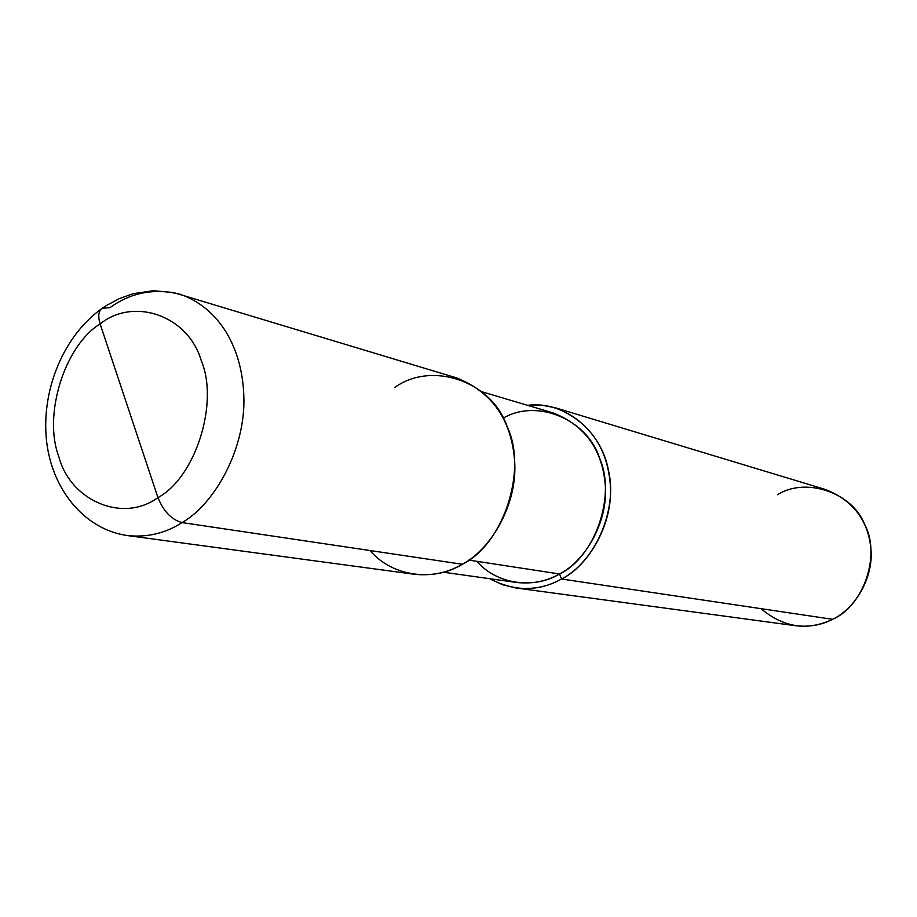 <?xml version="1.0" encoding="UTF-8"?>
<svg xmlns="http://www.w3.org/2000/svg" width="917" height="917" viewBox="0 0 917 917"><rect width="100%" height="100%" fill="white"/><g stroke="black" fill="none" stroke-linecap="round" stroke-linejoin="round"><path stroke-width="1.38" d="M369.929 550.521C392.935 577.481 434.818 581.596 462.294 564.253L182.093 522.587C171.594 519.733 163.547 511.411 157.953 497.622L100.125 323.93C133.607 296.879 188.203 315.322 201.316 360.805C219.163 403.01 195.436 477.459 157.953 497.622C195.436 477.459 219.163 403.01 201.316 360.805C188.203 315.322 133.607 296.879 100.125 323.93C97.764 316.182 98.497 310.943 102.326 308.238C98.497 310.943 97.764 316.182 100.125 323.93L157.953 497.622C122.305 523.63 69.784 500.258 58.688 456.173C43.007 415.011 64.671 345.503 100.125 323.93C64.671 345.503 43.007 415.011 58.688 456.173C69.784 500.258 122.305 523.63 157.953 497.622C163.547 511.411 171.594 519.733 182.093 522.587C215.598 503.399 246.054 447.313 243.819 395.72C242.168 347.509 219.232 307.814 179.996 294.231C219.232 307.814 242.168 347.509 243.819 395.72C246.054 447.313 215.598 503.399 182.093 522.587C165.484 533.27 147.305 537.603 127.555 535.574C147.305 537.603 165.484 533.27 182.093 522.587L462.294 564.253C503.25 544.664 527.871 469.928 507.261 426.886C491.81 380.635 431.15 360.851 394.768 387.49M179.996 294.231C154.194 288.018 130.833 292.5 109.937 307.676L102.326 308.238L106.429 305.51L119.325 298.61L132.896 293.761L153.116 290.7L173.393 292.523L456.861 377.987C492.532 392.373 511.812 420.376 514.701 461.973C517.417 503.914 491.569 548.985 462.294 564.253C447.817 572.77 431.792 576.105 414.22 574.26L127.555 535.574C83.275 529.476 50.607 487.374 46.286 438.211C41.804 388.865 63.869 335.668 101.73 308.651M482.457 391.914L553.318 412.982C585.184 425.603 602.526 449.88 605.346 485.815C608.04 522.014 585.447 560.86 559.53 573.973L468.851 560.104L559.53 573.973C594.548 557.593 616.442 496.131 599.672 458.431C587.671 419.619 537.064 398.138 503.261 418.141M555.324 407.778L825.38 489.472C852.982 500.338 868.17 520.226 870.955 549.111C873.66 578.214 854.747 609.026 832.579 619.307L561.536 579.005C589.069 565.101 613.152 523.882 610.367 485.368C607.432 447.164 589.081 421.304 555.324 407.778L541.42 405.096L527.481 405.303C566.133 400.477 601.827 432.675 608.361 469.974C618.413 510.631 593.712 563.428 561.536 579.005L559.53 573.973C546.624 581.355 532.284 584.186 516.5 582.455L443.289 572.208M476.817 561.319C497.427 585.149 535.092 589.023 559.53 573.973L561.536 579.005L832.579 619.307C863.585 606.148 881.077 554.9 864.754 524.616C852.329 492.211 805.413 476.84 777.49 494.722M561.536 579.005C538.508 591.786 514.597 591.683 489.793 578.719L502.539 584.737L516.156 588.015C532.788 589.769 547.919 586.765 561.536 579.005M761.007 608.67C783.714 627.664 807.568 631.205 832.579 619.307C821.632 625.062 809.367 627.217 795.773 625.749L516.156 588.015"/></g></svg>
